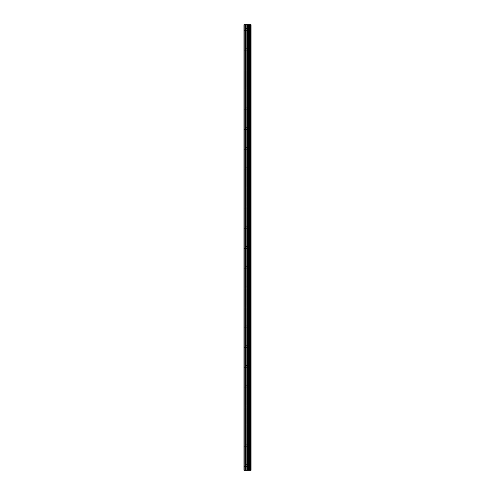 <?xml version="1.0" encoding="UTF-8"?>
<svg xmlns="http://www.w3.org/2000/svg" width="495" height="495" viewBox="0 0 495 495"><rect width="100%" height="100%" fill="white"/><g stroke="black" fill="none" stroke-linecap="round" stroke-linejoin="round"><path stroke-width="0.37" stroke-dasharray="2.48 1.86" d="M248.898 465.529L248.898 466.494L248.898 465.529M243.911 465.529L243.911 466.494L243.911 465.529M248.898 445.71L248.898 444.745L248.898 445.71M243.911 445.71L243.911 444.745L243.911 445.71M248.898 425.892L248.898 424.927L248.898 425.892M243.911 425.892L243.911 424.927L243.911 425.892M248.898 406.067L248.898 407.032L248.898 406.067M243.911 406.067L243.911 407.032L243.911 406.067M248.898 386.249L248.898 385.283L248.898 386.249M243.911 386.249L243.911 385.283L243.911 386.249M248.898 366.424L248.898 367.389L248.898 366.424M243.911 366.424L243.911 367.389L243.911 366.424M248.898 346.605L248.898 347.57L248.898 346.605M243.911 346.605L243.911 347.57L243.911 346.605M248.898 326.787L248.898 325.821L248.898 326.787M243.911 326.787L243.911 325.821L243.911 326.787M248.898 306.962L248.898 307.927L248.898 306.962M243.911 306.962L243.911 307.927L243.911 306.962M248.898 287.143L248.898 286.178L248.898 287.143M243.911 287.143L243.911 286.178L243.911 287.143M248.898 267.319L248.898 268.284L248.898 267.319M243.911 267.319L243.911 268.284L243.911 267.319M248.898 247.5L248.898 246.535L248.898 247.5M243.911 247.5L243.911 246.535L243.911 247.5M248.898 227.681L248.898 226.716L248.898 227.681M243.911 227.681L243.911 226.716L243.911 227.681M248.898 207.857L248.898 208.822L248.898 207.857M243.911 207.857L243.911 208.822L243.911 207.857M248.898 188.038L248.898 187.073L248.898 188.038M243.911 188.038L243.911 187.073L243.911 188.038M248.898 168.213L248.898 169.179L248.898 168.213M243.911 168.213L243.911 169.179L243.911 168.213M248.898 148.395L248.898 147.43L248.898 148.395M243.911 148.395L243.911 147.43L243.911 148.395M248.898 128.576L248.898 127.611L248.898 128.576M243.911 128.576L243.911 127.611L243.911 128.576M248.898 108.751L248.898 109.717L248.898 108.751M243.911 108.751L243.911 109.717L243.911 108.751M248.898 88.933L248.898 87.968L248.898 88.933M243.911 88.933L243.911 87.968L243.911 88.933M248.898 69.108L248.898 70.073L248.898 69.108M243.911 69.108L243.911 70.073L243.911 69.108M248.898 49.29L248.898 50.255L248.898 49.29M243.911 49.29L243.911 50.255L243.911 49.29M248.898 29.471L248.898 28.506L248.898 29.471M243.911 29.471L243.911 28.506L243.911 29.471M248.106 470.25L246.795 470.25L248.106 470.25M246.795 470.25L248.044 470.25L246.795 470.25M250.847 470.25L243.911 470.25L243.911 24.75L243.911 470.25L244.103 24.75L251.089 24.75L251.089 470.25L250.847 24.75M248.106 24.75L247.543 24.75L248.106 24.75M247.451 24.75L246.887 24.75L247.451 24.75M246.795 24.75L248.199 24.75L246.795 24.75M243.911 470.25L243.911 24.75L243.911 470.25M244.196 470.25L244.196 24.75M245.328 470.25L245.328 24.75M246.838 470.25L246.838 24.75M247.593 470.25L247.593 24.75M247.741 470.25L247.741 24.75M248.465 470.25L248.465 24.75M249.065 470.25L249.065 24.75M249.523 470.25L249.523 24.75M250.124 470.25L250.124 24.75M244.103 470.25L244.103 24.75L244.103 470.25M243.911 466.494L248.898 466.494L249.455 465.529L248.898 464.57L243.911 464.57M243.911 446.669L248.898 446.669L249.455 445.71L248.898 444.745L243.911 444.745M243.911 426.851L248.898 426.851L249.455 425.892L248.898 424.927L243.911 424.927M243.911 407.032L248.898 407.032L249.455 406.067L248.898 405.108L243.911 405.108M243.911 387.208L248.898 387.208L249.455 386.249L248.898 385.283L243.911 385.283M243.911 367.389L248.898 367.389L249.455 366.424L248.898 365.465L243.911 365.465M243.911 347.57L248.898 347.57L249.455 346.605L248.898 345.64L243.911 345.64M243.911 327.746L248.898 327.746L249.455 326.787L248.898 325.821L243.911 325.821M243.911 307.927L248.898 307.927L249.455 306.962L248.898 306.003L243.911 306.003M243.911 288.102L248.898 288.102L249.455 287.143L248.898 286.178L243.911 286.178M243.911 268.284L248.898 268.284L249.455 267.319L248.898 266.36L243.911 266.36M243.911 248.465L248.898 248.465L249.455 247.5L248.898 246.535L243.911 246.535M243.911 228.641L248.898 228.641L249.455 227.681L248.898 226.716L243.911 226.716M243.911 208.822L248.898 208.822L249.455 207.857L248.898 206.898L243.911 206.898M243.911 188.997L248.898 188.997L249.455 188.038L248.898 187.073L243.911 187.073M243.911 169.179L248.898 169.179L249.455 168.213L248.898 167.254L243.911 167.254M243.911 149.36L248.898 149.36L249.455 148.395L248.898 147.43L243.911 147.43M243.911 129.535L248.898 129.535L249.455 128.576L248.898 127.611L243.911 127.611M243.911 109.717L248.898 109.717L249.455 108.751L248.898 107.792L243.911 107.792M243.911 89.892L248.898 89.892L249.455 88.933L248.898 87.968L243.911 87.968M243.911 70.073L248.898 70.073L249.455 69.108L248.898 68.149L243.911 68.149M243.911 50.255L248.898 50.255L249.455 49.29L248.898 48.331L243.911 48.331M243.911 30.43L248.898 30.43L249.455 29.471L248.898 28.506L243.911 28.506"/><path stroke-width="0.74" d="M247.741 470.25L251.089 470.25L251.089 24.75L243.911 24.75L243.911 470.25L247.741 470.25L247.741 24.75M250.847 470.25L250.847 24.75M250.124 470.25L250.124 24.75M249.523 470.25L249.523 24.75M249.065 470.25L249.065 24.75M248.465 470.25L248.465 24.75M247.593 470.25L247.593 24.75M246.838 470.25L246.838 24.75M245.328 470.25L245.328 24.75M244.196 470.25L244.196 24.75"/></g></svg>

